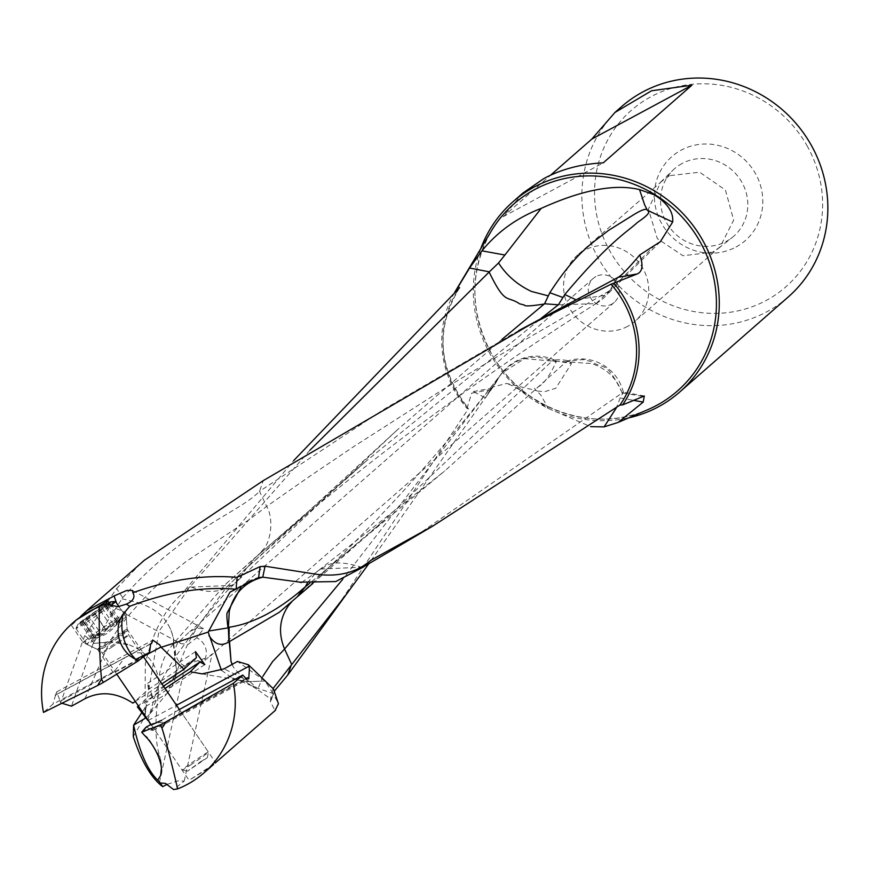 <?xml version="1.0" encoding="UTF-8"?>
<svg xmlns="http://www.w3.org/2000/svg" width="870" height="870" viewBox="0 0 870 870"><rect width="100%" height="100%" fill="white"/><g stroke="black" fill="none" stroke-linecap="round" stroke-linejoin="round"><path stroke-width="0.65" stroke-dasharray="4.35 3.26" d="M161.483 771.592A43.826 43.826 0 0 0 159.96 756.878L148.313 738.043L143.485 734.258L145.703 727.57M142.56 733.182L143.604 734.139M149.966 644.279L55.604 695.065L56.691 691.911L60.204 701.264L145.138 655.545M523.066 192.922L503.164 216.706L550.514 175.24M503.164 216.706L603.236 162.842M480.729 248.722A126.498 120.234 -131.2 0 0 490.147 354.046A126.498 120.234 -131.2 0 0 628.814 417.828M788.198 297.018A126.498 120.234 48.8 0 1 598.723 258.966A126.498 120.234 48.8 0 1 621.528 106.684M669.454 175.696L660.635 182.189L648.389 209.235L657.307 238.608L682.993 255.747L712.704 252.137L720.045 247.004L733.66 220.143L725.46 190.073L699.654 172.206L669.454 175.696M682.123 163.473A44.881 42.663 -131.2 0 0 673.108 170.063A44.881 42.663 -131.2 0 0 669.726 227.646A44.881 42.663 -131.2 0 0 726.222 241.425A44.881 42.663 48.8 0 0 732.17 237.521A44.881 42.663 48.8 0 0 739.859 179.002A44.881 42.663 48.8 0 0 682.123 163.473M627.683 326.348A43.826 41.651 48.8 0 1 571.905 312.036A43.826 41.651 48.8 0 1 577.278 255.312A43.826 41.651 48.8 0 1 584.618 250.223A43.826 41.651 48.8 0 1 640.407 264.534A43.826 41.651 48.8 0 1 635.024 321.258A43.826 41.651 48.8 0 1 627.683 326.348M595.95 276.529A15.932 15.149 -131.2 0 0 593.286 278.378A15.932 15.149 -131.2 0 0 591.328 298.997A15.932 15.149 -131.2 0 0 611.61 304.206A15.932 15.149 -131.2 0 0 614.274 302.358A15.932 15.149 -131.2 0 0 616.232 281.728A15.932 15.149 -131.2 0 0 595.95 276.529M735.987 247.026A55.778 53.016 -131.2 0 0 755.377 173.402A55.778 53.016 -131.2 0 0 681.177 150.151A55.778 53.016 -131.2 0 0 661.787 223.775A55.778 53.016 -131.2 0 0 735.987 247.026M806.99 145.627A117.298 111.49 48.8 0 1 766.22 300.454A117.298 111.49 48.8 0 1 610.174 251.55A117.298 111.49 48.8 0 1 650.956 96.722A117.298 111.49 48.8 0 1 806.99 145.627M93.732 642.441L122.713 597.657L116.602 588.533L84.716 635.622L93.732 642.441L93.199 643.495L109.631 641.821C118.69 627.509 128.738 614.59 139.766 603.073C152.424 607.847 161.081 613.828 165.746 621.006L169.117 626.389A43.826 36.66 -153.7 0 0 165.746 621.006M121.974 598.756L139.766 603.073C147.693 594.308 154.816 587.141 161.135 581.573L186.006 561.563L249.516 519.412L266.655 506.405L310.459 475.77L354.253 446.245L441.275 390.532L526.654 338.919L609.381 290.83L617.874 277.454M84.923 698.751L109.544 642.006A43.826 10.56 -90.6 0 1 109.642 641.821A43.826 37.714 -164.4 0 1 129.38 644.931L109.555 642.006L93.199 643.495M93.09 643.702L71.514 706.179M84.716 635.622L60.585 702.862L62.009 703.297M518.77 330.6L384.801 408.791L259.521 491.332L266.655 506.405C274.05 518.803 270.864 541.76 263.001 549.796L257.574 555.647L365.356 461.807L541.14 318.333M558.366 304.794L595.993 303.63L609.37 290.83M263.001 549.796A43.826 41.532 48.8 0 1 257.487 555.723A43.826 41.532 48.8 0 1 254.703 557.942L254.834 557.822M173.924 643.267L173.652 643.637A43.826 36.66 -153.7 0 0 169.117 626.389C172.195 632.479 173.793 638.025 173.913 643.017L226.2 583.65L254.692 557.931L250.234 564.358L254.692 557.964M122.713 597.657C183.722 528.732 238.065 513.398 259.521 491.332L263.273 480.621M140.646 563.532L116.602 588.533M291.994 601.464A43.826 41.782 48.8 0 1 294.419 599.158A43.826 41.782 48.8 0 1 297.246 596.896L297.246 596.896M292.059 601.409L297.388 596.787M312.939 583.368L384.029 520.412L552.026 361.028L524.458 358.636L501.718 373.328L342.66 579.387M499.717 376.123L490.941 389.749L368.771 563.803M491.115 389.488L471.681 393.153L473.345 391.587L485.471 397.905L499.848 375.949C514.703 357.2 533.451 352.589 556.093 362.116C539.617 397.786 530.711 383.365 536.235 390.565L506.677 383.431L492.246 387.183L489.94 390.217L495.487 383.355L499.848 375.949M556.093 362.116L555.799 360.985L571.503 363.529L555.723 388.281L544.663 391.696L536.779 390.967L540.781 394.991L548.285 408.4L536.681 400.798C523.794 391.815 513.789 386.019 506.677 383.431M536.779 390.967L536.235 390.565M489.94 390.217L485.471 397.905M555.799 360.985L553.885 359.952L552.026 361.028L566.185 361.724L568.839 360.919A43.826 43.826 0 0 0 553.896 360.028M571.503 363.529L568.839 360.919M415.914 535.942L622.224 392.925C605.661 359.114 604.422 370.12 591.274 361.572L586.445 360.463C586.347 359.027 579.529 359.517 565.979 361.942L444.929 470.779L309.851 583.161M362.366 567.588C327.272 555.876 323.564 570.154 320.04 569.404L315.897 572.536A43.826 43.826 0 0 0 315.767 572.645L315.886 572.547M307.436 582.965L316.288 572.242L320.573 569.024A43.826 43.826 0 0 0 316.354 572.155L315.832 572.601M307.371 582.954L315.777 572.645M320.573 569.024L362.975 567.175M642.484 396.328L622.224 392.925M622.387 392.794L623.399 392.207L620.201 397.916L616.406 407.758M570.807 362.159L591.382 363.497C606.966 368.662 617.276 378.733 622.322 393.686M548.285 408.4L590.708 426.659M618.081 277.356L609.576 290.721L653.316 246.83M609.576 290.721L606.586 295.104L575.755 299.682M454.586 292.559A101.485 96.461 -131.2 0 0 455.26 391.685A101.485 96.461 -131.2 0 0 466.951 408.367L468.397 408.693L333.982 611.545M173.652 643.637L175.533 656.556L226.983 586.597L250.234 564.358L246.634 568.034L239.576 578.931L236.39 581.965C222.568 592.764 207.19 594.275 190.291 586.521L309.992 450.127M176.001 675.577L146.464 702.677L158.96 631.348L189.703 587.152L231.953 585.401L236.042 582.313L246.471 568.186L397.449 429.769L502.001 339.365M247.972 566.783A43.826 43.826 0 0 1 246.493 568.175L246.634 568.034M173.424 643.898L173.282 644.072C165.093 653.152 160.21 665.343 158.634 680.644L158.188 696.304L150.195 713.596L146.28 717.63M129.38 644.931C146.965 652.108 156.72 664.017 158.634 680.644M60.204 701.264A99.604 94.678 -131.2 0 0 60.585 702.862M135.339 701.459L161.907 683.853M196.392 657.644L148.444 689.421L132.86 703.112M245.373 678.861L151.326 729.484L152.652 730.528L150.706 724.645M148.27 720.447L176.49 705.255M137.362 706.81L150.727 694.597L163.473 686.147M165.05 688.464L138.482 706.07M273.071 693.488L264.98 681.036L249.799 681.601L256.715 687.909L273.071 693.488L278.433 703.721M236.368 679.524A43.826 43.826 0 0 0 236.662 679.622A43.826 41.466 -71.7 0 1 231.311 677.404L237.303 679.818L249.723 681.569L264.98 681.036M264.915 680.971L237.466 661.439M236.662 679.622A43.826 41.466 -71.7 0 0 236.673 679.622A43.826 41.466 -71.7 0 0 249.799 681.601A43.826 10.56 89.4 0 1 249.712 681.569M249.733 681.569L224.047 668.867M231.311 677.404L221.382 670.226M150.727 694.597L153.272 698.751L147.672 683.341L148.444 689.421M147.802 720.316L158.286 685.179M158.199 696.315C154.686 722.981 155.273 743.176 159.96 756.878L161.428 768.199M146.095 727.124L151.326 729.484L151.043 730.289M178.687 709.855L161.537 720.338M151.347 724.971L152.989 723.416L167.181 721.611L246.471 678.937M213.618 764.371L189.714 779.901L210.453 767.177M179.176 709.322L180.057 710.486L177.045 716.293M151.021 724.471L152.989 723.416M185.038 666.126L192.379 660.613L194.63 660.254L203.167 662.037L208.474 657.231L185.256 664.789L185.038 666.126A15.932 15.149 48.8 0 1 178.513 641.908L189.747 631.707L196.685 628.031L203.624 628.836L196.642 637.819A15.932 15.149 48.8 0 1 203.167 662.037M167.279 784.305L178.035 780.836L184.168 781.162L173.587 789.536M184.179 781.162L212.106 653.968L208.474 657.231M116.623 603.225L123.399 612.763L180.764 643.582L188.029 644.452L196.642 637.819M180.764 643.572L178.513 641.908M114.818 670.835L124.736 657.698L134.11 652.652L143.289 652.989L144.442 654.893L143.909 655.458C139.417 659.699 107.401 676.925 113.72 671.705L52.939 704.145L43.5 712.41M98.093 648.77A17.933 0.707 145.7 0 1 114.22 637.199A17.933 0.707 145.7 0 1 127.118 629.26A17.933 0.707 145.7 0 1 127.129 629.271A17.933 0.707 145.7 0 1 126.52 629.923A17.933 0.707 145.7 0 1 110.555 641.386A17.933 0.707 145.7 0 1 97.505 649.455A17.933 0.707 145.7 0 1 97.494 649.444A17.933 0.707 145.7 0 1 98.093 648.77M113.72 671.705L113.154 672.434M84.009 641.56A25.893 1.022 -34.3 0 0 83.139 642.538A25.893 1.022 -34.3 0 0 83.161 642.549A25.893 1.022 -34.3 0 0 102.007 630.902A25.893 1.022 -34.3 0 0 125.073 614.34A25.893 1.022 -34.3 0 0 125.954 613.393A25.893 1.022 -34.3 0 0 125.943 613.372A25.893 1.022 -34.3 0 0 107.314 624.845A25.893 1.022 -34.3 0 0 84.009 641.56M80.616 616.428L72.395 624.519L75.94 620.19M123.399 612.763L125.432 612.632L124.41 611.838L114.361 607.902L111.36 605.879M55.604 695.065L52.939 704.145M149.618 652.108L144.442 654.893M241.338 586.521L247.754 581.965L258.488 577.691M232.138 664.354A43.826 42.684 -63.3 0 0 233.584 667.486L247.776 683.461L256.715 687.909L257.694 689.714L247.776 683.461M233.584 667.486L232.181 664.332M262.914 676.262L257.694 689.714L271.614 699.654L271.038 696.576L273.136 688.453M273.191 693.836L271.614 699.654M274.583 690.856L270.374 701.655L275.04 710.638M466.951 408.367L471.681 393.153M190.291 586.521L182.134 593.568L293.636 460.621M182.134 593.568L190.171 586.663M173.293 644.072L176.73 671.346L176.023 675.511C181.743 654.196 191.139 634.948 204.211 617.765L227.092 590.926L236.607 581.823M144.583 717.195L146.475 704.526L144.964 712.911L145.344 663.538C152.652 632.577 164.734 609.446 181.612 594.145M144.583 717.141L144.964 712.911M145.845 706.396L166.833 693.673L175.773 672.662C176.61 672.031 176.24 667.029 174.707 657.644L158.46 685.767M142.234 711.954L145.779 706.494M133.306 736.553L144.637 717.174M82.922 620.473L103.9 605.933L108.652 603.53L96.461 612.447L80.105 622.55L82.922 620.473L94.33 637.221L100.278 632.849L88.86 616.101M95.82 638.08A35.724 35.724 0 0 0 118.342 621.702L119.31 619.44L117.243 622.344L111.306 626.715L107.336 628.412L103.53 633.447L95.733 636.1L94.786 637.656L95.82 638.08L90.969 638.221L94.33 637.221M93.851 637.395L94.786 637.656L83.379 620.908M118.342 621.702L116.547 623.692L116.797 620.81L114.775 621.898L113.209 624.127L105.335 629.336L93.927 612.6M105.335 629.336L103.171 629.586L100.278 632.849M108.641 602.877A19.76 0.783 -34.3 0 0 98.995 608.989A19.76 0.783 -34.3 0 0 78.05 624.094A19.76 0.783 -34.3 0 0 89.762 617.08A19.76 0.783 -34.3 0 0 109.054 603.475M115.395 601.529A23.903 0.946 -34.3 0 0 101.311 610.12A23.903 0.946 -34.3 0 0 75.973 628.379A23.903 0.946 -34.3 0 0 75.973 628.466A23.903 0.946 -34.3 0 0 90.132 619.908A23.903 0.946 -34.3 0 0 110.871 605.444M100.898 635.698A23.903 0.946 145.7 0 1 86.739 644.279A23.903 0.946 145.7 0 1 86.728 644.257A23.903 0.946 145.7 0 1 112.067 625.911A23.903 0.946 145.7 0 1 126.237 617.341A23.903 0.946 145.7 0 1 126.248 617.363A23.903 0.946 145.7 0 1 100.898 635.698M191.52 764.349A15.932 0.631 145.7 0 1 182.102 770.07A15.932 0.631 145.7 0 1 182.069 770.059A15.932 0.631 145.7 0 1 198.969 757.824A15.932 0.631 145.7 0 1 208.419 752.115A15.932 0.631 145.7 0 1 208.419 752.137A15.932 0.631 145.7 0 1 191.52 764.349M200.274 761.924L207.364 757.672L187.626 771.114L200.274 761.924M647.682 409.726A124.236 118.092 48.8 0 1 491.398 353.59A124.236 118.092 48.8 0 1 491.256 231.094C469.43 270.766 469.485 311.58 491.441 353.514C521.043 408.574 593.503 434.554 647.682 409.726M620.201 397.916L633.219 400.287M265.274 681.362L273.441 688.931M468.397 408.693A99.604 94.678 48.8 0 1 456.163 391.424A99.604 94.678 48.8 0 1 459.523 287.829M92.862 638.504L81.443 621.756M98.375 635.437L86.967 618.69M106.238 630.217L94.83 613.481M111.306 626.715L99.898 609.968M117.243 622.344L105.835 605.596M113.209 624.127L101.801 607.38M116.787 621.909L105.379 605.161M118.722 621.049L107.314 604.313M117.091 637.253A17.008 0.674 145.7 0 1 117.178 637.188A17.008 0.674 145.7 0 1 127.259 631.109A17.008 0.674 145.7 0 1 109.315 644.094A17.008 0.674 145.7 0 1 109.228 644.148A17.008 0.674 145.7 0 1 99.169 650.26A17.008 0.674 145.7 0 1 117.091 637.253M111.719 647.226A15.932 0.631 -34.3 0 0 111.806 647.171A15.932 0.631 -34.3 0 0 128.619 634.991A15.932 0.631 -34.3 0 0 119.168 640.701A15.932 0.631 -34.3 0 0 119.092 640.755A15.932 0.631 -34.3 0 0 102.279 652.935A15.932 0.631 -34.3 0 0 111.719 647.226M56.67 691.889L152.761 640.179M660.613 182.167L673.108 170.063M662.2 180.949L577.278 255.312M719.947 246.884L635.024 321.258M718.533 248.309L732.17 237.521M257.574 555.647C368.032 460.132 481.349 375.818 597.516 302.706M226.211 583.65L257.487 555.723A43.826 43.826 0 0 0 258.379 554.919M295.767 598.016A43.826 43.826 0 0 0 294.419 599.158L279.39 612.186M294.462 599.125C365.335 535.974 434.5 460.589 501.968 372.98M473.334 391.543L492.105 388.172M495.487 383.355L492.257 387.193M490.549 390.63L495.802 382.887M490.952 389.716L492.746 386.943M554.821 360.18A43.826 43.826 0 0 0 500.609 374.796M319.942 575.07L384.029 520.423M301.749 582.367L316.104 572.362M319.029 570.078L444.962 470.811M623.399 392.207A43.826 43.826 0 0 0 567.425 361.017M644.311 395.97L623.366 392.163M508.461 336.32L526.339 326.685M595.993 303.63A43.826 43.826 0 0 0 606.575 295.104M660.341 241.697L606.586 295.104M238.63 579.888L397.416 429.736M365.346 461.807L247.461 567.273M226.994 586.608L245.318 569.219M152.794 730.474L248.755 678.828M202.123 673.902L237.303 679.829M195.489 651.663L147.672 683.341M204.809 664.604L153.272 698.751M151.467 725.134L189.258 780.597M180.057 710.486L215.597 762.653M150.76 730.441L167.17 721.611M593.286 278.378L189.769 631.729M614.274 302.358L210.768 655.708M125.954 613.393L127.129 629.271L143.289 652.989M71.34 625.215L83.139 642.538L97.505 649.455L113.296 672.64M125.432 612.632L125.943 613.372M107.956 604.454L114.361 607.902M132.642 590.589L203.667 628.749M55.071 695.195L124.747 657.698M134.11 652.663L150.673 643.746M230.43 591.883L247.743 581.954M259.532 577.278A43.826 43.826 0 0 0 247.515 582.063M252.039 685.919L236.673 679.622M270.374 701.655L271.027 696.576M618.124 422.428L619.32 421.906M459.577 287.763C435.022 328.49 437.925 368.684 468.299 408.345M236.281 582.106A43.826 43.826 0 0 0 239.565 578.909M145.149 715.26L146.497 704.341M166.855 693.684A43.826 43.826 0 0 0 176.023 675.511M150.195 713.596L166.964 693.52M159.46 782.25L185.256 664.789M91.013 638.558L80.105 622.55M96.363 637.84L84.281 620.103M94.177 637.786L82.944 621.3M117.048 621.267L105.814 604.78M116.547 623.692L104.476 605.966M119.56 619.538L108.652 603.53M78.05 624.094L75.973 628.379M116.754 674.174L102.279 652.935L99.169 650.26L86.739 644.279M75.973 628.466L86.728 644.257M118.972 606.673L126.237 617.341M143.496 656.817L128.619 634.991L127.259 631.109L126.248 617.363M151.358 724.982L182.069 770.059M179.242 709.289L208.419 752.115L207.364 757.672M187.626 771.114L182.102 770.07"/><path stroke-width="1.3" d="M237.075 577.31L236.107 589.251C202.71 586.38 167.247 592.057 129.728 606.303L122.833 614.459A29.373 25.491 67.2 0 0 129.858 655.708A29.373 25.491 67.2 0 0 130.38 656.143L135.655 659.482L148.639 652.87L137.884 661.146L135.938 659.242M136.797 660.384A27.296 23.686 -112.8 0 1 135.644 659.493M101.594 679.307L103.367 682.428L97.766 685.44A38.856 36.942 -131.2 0 1 101.594 679.307C99.974 665.615 99.169 641.473 99.191 606.868A99.604 94.678 -131.2 0 0 72.797 622.953A99.604 94.678 -131.2 0 0 43.5 712.41L97.766 685.44M161.972 728.059A38.856 36.942 -131.2 0 0 165.811 721.937L160.21 724.949L141.69 732.214L142.56 733.182A27.296 11.517 58.7 0 1 143.485 734.258L147.595 738.63A29.373 12.387 -121.3 0 1 148.02 739.141A29.373 12.387 58.7 0 1 161.483 771.592A29.373 12.387 58.7 0 1 160.645 775.485L157.709 780.172L160.352 782.989L165.43 783.391L173.587 789.536L177.643 788.894C170.922 760.195 165.702 739.913 161.972 728.059L160.21 724.949M177.643 788.894A99.604 94.678 -131.2 0 0 204.037 772.81A99.604 94.678 -131.2 0 0 233.334 683.352L165.811 721.937M151.021 724.471L146.095 727.124L141.69 732.214M149.966 644.279L151.695 643.354L152.859 640.135L159.678 644.877L161.167 647.302L208.191 632.088L229.995 592.133L258.597 577.615L260.097 566.609M145.138 655.545L160.972 647.03M550.514 175.24L591.817 139.08L691.889 85.216L603.236 162.842C581.008 163.984 561.215 169.215 543.848 178.567L523.066 192.922M591.817 139.08L614.938 112.48L651.543 90.774L691.889 85.216M628.814 417.828A126.498 120.234 -131.2 0 0 679.622 392.098A126.498 120.234 -131.2 0 0 702.416 239.805A126.498 120.234 -131.2 0 0 512.952 201.764A126.498 120.234 -131.2 0 0 480.729 248.722M614.927 112.458L621.528 106.684A126.498 120.234 48.8 0 1 810.992 144.725A126.498 120.234 48.8 0 1 788.198 297.018L679.622 392.098M549.807 292.733L562.966 297.496L558.366 304.794L544.566 303.771L549.807 292.733C576.756 251.017 594.34 241.784 608.369 230.517L633.251 214.988C641.842 209.692 646.551 208.115 647.367 210.268L672.673 222.002L660.341 241.708L639.733 254.975C643.43 265.122 642.615 271.451 637.253 273.941L611.066 284.207L529.275 325.173L263.273 480.621L144.246 560.323L140.646 563.532M62.009 703.297L71.514 706.179L84.923 698.751C100.441 690.878 116.417 692.335 132.86 703.112L135.339 701.459M639.722 254.975L639.548 255.193C628.684 268.145 621.561 275.518 618.168 277.302L518.77 330.6M541.14 318.333L558.366 304.794M342.66 579.387L284.577 649.063C278.019 633.023 279.455 618.374 288.873 605.118A43.826 41.782 48.8 0 1 291.994 601.464M260.097 566.664L265.067 566.207L262.751 577.169C245.035 581.91 233.878 593.296 229.278 611.295L228.364 627.683L228.897 641.919L279.401 612.197L312.939 583.368M288.873 605.118L292.059 601.409M262.914 676.262L272.636 661.526L284.577 649.063L291.591 664.245L287.742 675.044L274.583 690.856M368.771 563.803L346.543 594.101L273.136 688.453M309.851 583.161L305.631 586.532L307.436 582.965M301.727 590.48A43.826 41.76 49.2 0 1 305.468 586.663L297.246 596.896L301.76 590.447M229.049 641.842L229.147 627.248C253.594 623.562 279.031 610.033 305.457 586.674L307.371 582.954M370.489 560.574L362.366 567.588L370.489 560.574C355.689 573.265 336.353 577.636 312.471 573.667L265.067 566.207M362.366 567.588L335.711 581.562L300.009 582.16L262.751 577.169L258.597 577.615M228.582 627.52L229.147 627.248M433.586 525.611L362.855 567.24M616.406 407.758L604.117 426.865L618.124 422.439L643.18 402.103L644.311 395.991L622.594 404.92A101.485 96.461 -131.2 0 0 625.563 300.03A101.485 96.461 -131.2 0 0 613.872 283.337M590.708 426.659L604.117 426.865M371.055 560.182L433.532 525.6L619.94 405.072L622.594 404.92M618.168 277.302L637.253 273.941M562.966 297.496L564.782 294.528C610.37 240.446 627.781 231.605 637.547 222.339C647.139 215.923 650.564 212.062 647.802 210.768M575.755 299.682L564.782 294.528M672.673 222.002C673.641 212.182 667.431 203.069 654.044 194.673L639.537 189.617L644.713 205.048L647.367 210.268M639.537 189.617C614.916 183.581 582.117 189.856 541.151 208.408C517.367 217.5 497.618 231.637 481.926 250.832L469.561 268.036L458.229 286.785A101.485 96.461 -131.2 0 0 455.14 291.613A101.485 96.461 -131.2 0 0 454.586 292.559M541.151 208.408L504.904 255.019L481.926 250.832M548.448 295.909L531.439 291.439C517.476 284.849 506.514 275.355 498.543 262.957L504.904 255.019M498.543 262.957L489.136 272.049C505.579 305.968 506.731 295.039 519.607 303.826L524.327 305.022C524.425 306.457 531.081 306.12 544.272 304L544.566 303.771M469.561 268.036L489.353 271.842M309.992 450.127L489.136 272.049M502.001 339.365L544.272 304M161.907 683.853L183.983 669.226L161.167 647.302M183.983 669.226L196.392 657.644L195.489 651.663L204.809 664.604L199.948 661.972L190.28 671.738L165.05 688.464M176.49 705.255L248.776 666.355L249.418 668.791L248.755 678.817L247.417 677.763L245.373 678.861M150.706 724.645L148.27 720.447M163.473 686.147L199.948 661.972M138.482 706.07L137.362 706.81L148.009 720.588M248.776 666.355A99.604 94.678 -131.2 0 0 248.396 664.756L237.466 661.439L224.047 668.867L202.123 673.88L190.28 671.738M275.04 710.638L278.433 703.721L273.441 688.931L248.396 664.756M221.382 670.226L208.191 632.088M161.428 768.199L160.645 775.485M146.28 717.63L133.621 725.156C139.591 752.05 147.617 770.396 157.709 780.172M161.537 720.338L151.347 724.971M210.453 767.177L213.618 764.371M247.417 677.763L246.471 678.926L242.773 675.087L178.687 709.855M242.773 675.087L233.334 683.352M129.728 606.303L126.335 604.139C133.251 601.029 135.437 597.222 132.871 592.731L132.414 590.447L126.748 590.447L114.057 595.961L86.695 610.773L80.616 616.428M114.057 595.961L116.623 603.225M75.94 620.19L107.619 600.844L111.36 605.879M126.335 604.139L117.841 606.738L108.01 604.465L106.357 603.497L107.619 600.844M132.871 592.731C169.269 579.627 204.004 574.515 237.064 577.375M237.021 577.343L260.043 566.631M106.357 603.497L99.191 606.868M148.639 652.87L149.618 652.108L150.695 643.735L151.695 643.354M137.884 661.146L103.367 682.428M135.655 659.482L131.729 654.914C123.061 642.799 120.093 629.314 122.833 614.459M208.517 631.054L228.016 627.901C226.755 618.255 226.559 613.1 227.385 612.447M227.407 612.458L241.338 586.521M228.919 641.908C221.382 646.606 214.738 644.507 208.985 635.611M229.267 641.712L231.007 661.276A43.826 42.684 -63.3 0 0 232.138 664.354M232.181 664.332L231.007 661.276M229.56 641.603L231.018 661.276M346.532 594.123L287.742 675.044M293.636 460.621L459.577 287.763M459.523 287.829L458.229 286.785M133.251 736.575L133.621 725.156L142.234 711.954M133.251 736.531C141.386 761.217 151.195 777.921 162.668 786.654L160.352 782.989M162.668 786.654L167.279 784.305M109.054 603.475A19.76 0.783 -34.3 0 0 110.642 601.888A19.76 0.783 -34.3 0 0 108.641 602.877M110.871 605.444A23.903 0.946 -34.3 0 0 115.482 601.551A23.903 0.946 -34.3 0 0 115.395 601.529L110.642 601.888M455.14 291.613L491.256 231.094A124.236 118.092 48.8 0 1 699.882 241.392A124.236 118.092 48.8 0 1 647.682 409.726L619.32 421.906M633.219 400.287L643.18 402.103M611.066 284.207A99.604 94.678 48.8 0 1 623.301 301.477A99.604 94.678 48.8 0 1 619.94 405.072M512.952 201.764L523.055 192.912M299.987 582.345L301.575 582.443M526.339 326.685L529.286 325.162M660.341 241.697L659.667 242.295M72.797 622.953L76.136 620.027M86.706 610.773L144.268 560.356M204.037 772.81L210.464 767.188M215.238 763.001L275.507 710.225M115.482 601.551L118.972 606.673M116.754 674.174L151.358 724.982M143.496 656.817L179.242 709.289"/></g></svg>
